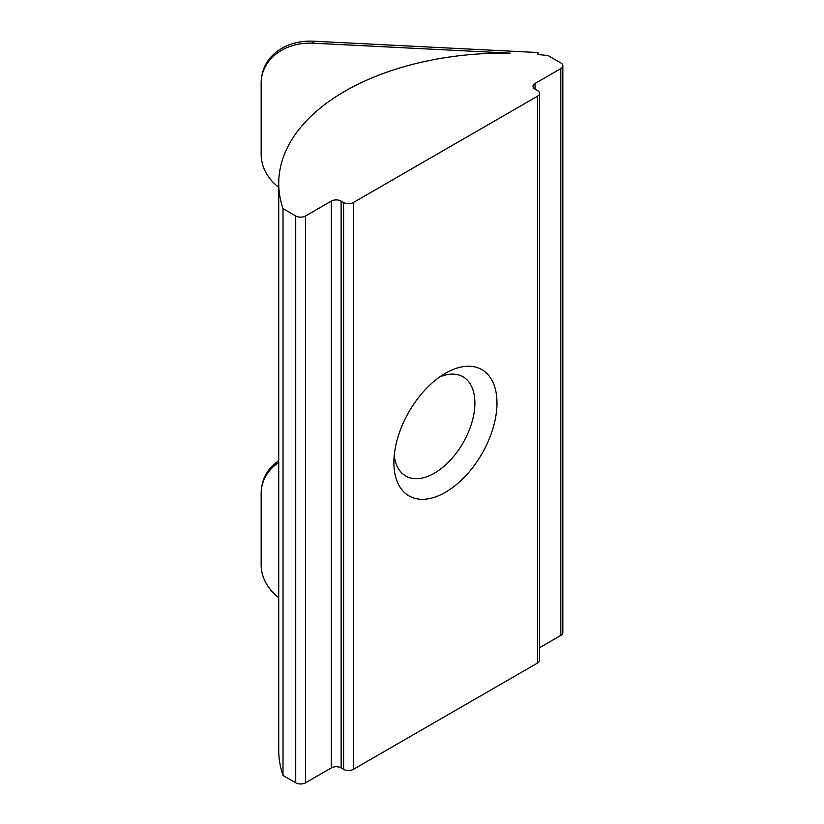 <?xml version="1.0" encoding="UTF-8"?>
<svg xmlns="http://www.w3.org/2000/svg" width="824" height="824" viewBox="0 0 824 824"><rect width="100%" height="100%" fill="white"/><g stroke="black" fill="none" stroke-linecap="round" stroke-linejoin="round"><path stroke-width="1.24" d="M445.444 373.262L445.444 373.262A72.893 42.086 120 0 0 393.903 462.542A72.893 42.086 120 0 0 445.444 492.299A72.893 42.086 120 0 0 496.985 403.018A72.893 42.086 120 0 0 445.444 373.262M394.233 455.579A57.278 33.063 120 0 0 405.769 476.004A57.278 33.063 120 0 0 434.403 473.172A57.278 33.063 120 0 0 471.812 422.702A57.278 33.063 120 0 0 463.037 376.805A57.278 33.063 120 0 0 439.594 377.031M510.169 53.158A225.622 130.264 0 0 0 278.728 183.371A225.622 130.264 0 0 0 283.013 208.627L283.013 775.456L295.723 782.8L295.723 215.97A6.942 4.007 0 0 0 305.539 215.97L331.31 201.087A6.942 4.007 180 0 1 341.136 201.087L343.587 202.508A6.942 4.007 0 0 0 353.403 202.508L537.485 96.223A6.942 4.007 0 0 0 539.524 93.39A6.942 4.007 0 0 0 537.485 90.558L535.034 89.136A6.942 4.007 180 0 1 533.004 86.304A6.942 4.007 180 0 1 535.034 83.471L560.804 68.588A6.942 4.007 0 0 0 562.844 65.755A6.942 4.007 0 0 0 560.804 62.923L548.094 55.579A225.622 130.264 0 0 0 537.794 54.549L538.093 52.551L313.336 41.2L313.027 43.198L510.169 53.158M278.728 183.371L278.728 750.211A225.622 130.264 0 0 0 283.013 775.456M278.728 187.316A52.066 42.354 -171.4 0 1 261.156 154.531L261.156 83.09A52.066 42.354 -171.4 0 1 261.548 77.909A52.066 42.354 -171.4 0 1 313.027 43.198M278.728 462.449A52.066 42.354 -171.4 0 0 261.548 488.272A52.066 42.354 -171.4 0 0 261.156 493.452L261.156 564.904A52.066 42.354 -171.4 0 0 278.728 597.678M261.548 77.909L261.857 75.911A52.066 42.354 8.6 0 1 313.336 41.2M538.093 54.58L538.093 52.551M261.548 488.272L261.857 486.273A52.066 42.354 8.6 0 1 278.728 460.657M539.524 647.716L560.804 635.428L560.804 68.588M283.013 208.627L295.723 215.97M305.539 215.97L305.539 782.8L331.31 767.916L331.31 201.087M341.136 201.087L341.136 767.916L343.587 769.338L343.587 202.508M353.403 202.508L353.403 769.338L537.485 663.062L537.485 96.223M562.844 65.755L562.844 632.595A6.942 4.007 180 0 1 560.804 635.428M539.524 93.39L539.524 660.22A6.942 4.007 180 0 1 537.485 663.062M353.403 769.338A6.942 4.007 180 0 1 343.587 769.338M341.136 767.916A6.942 4.007 0 0 0 331.31 767.916M305.539 782.8A6.942 4.007 180 0 1 295.723 782.8M535.034 83.471L535.034 89.136"/></g></svg>
